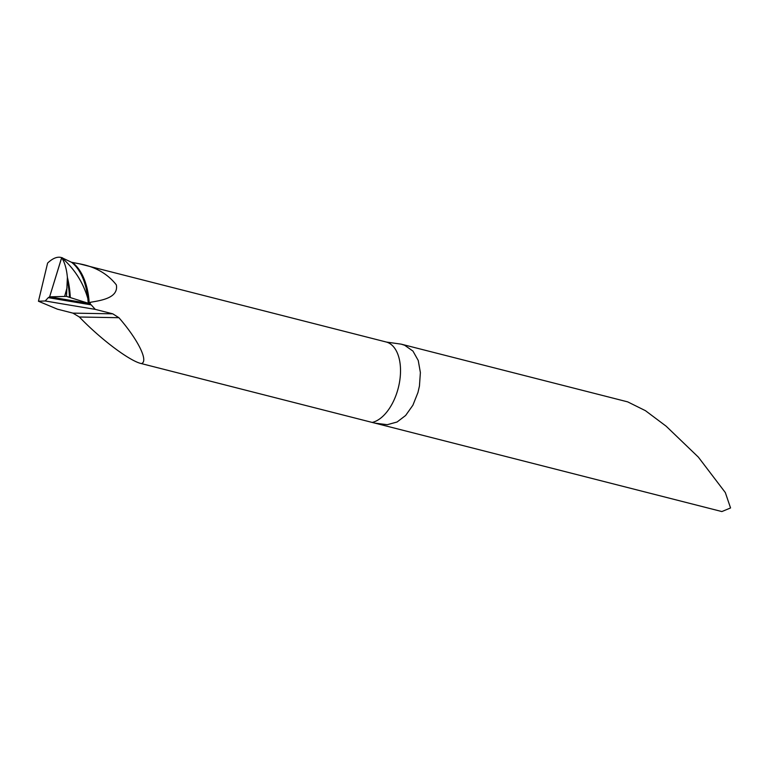 <?xml version="1.0" encoding="UTF-8"?>
<svg xmlns="http://www.w3.org/2000/svg" width="769" height="769" viewBox="0 0 769 769"><rect width="100%" height="100%" fill="white"/><g stroke="black" fill="none" stroke-linecap="round" stroke-linejoin="round"><path stroke-width="1.15" d="M66.499 296.382L88.204 303.226A8.305 0.904 -169.9 0 0 88.964 303.467A995.124 107.814 10.1 0 1 49.62 296.853L66.499 296.382L67.384 277.34C66.634 269.054 64.74 262.489 61.693 257.634L62.462 257.807L61.664 257.625L49.62 296.853L48.284 297.651A997.258 108.045 -169.9 0 0 91.203 304.851L88.964 303.467L90.454 302.275C101.287 300.429 118.686 297.949 116.35 284.895C107.583 273.716 95.193 266.67 79.159 263.748L71.527 262.277L61.712 257.644C74.43 268.794 83.129 282.367 87.801 298.353L89.031 303.015L87.801 298.353C83.081 282.358 74.382 268.785 61.712 257.644L61.693 257.634C57.579 256.308 52.888 258.124 47.611 263.065L38.45 301.246L57.377 309.157L72.92 313.127L79.37 317.001C100.643 339.225 129.884 361.19 141.39 363.593C148.811 361.526 138.209 339.888 118.907 317.703L112.774 313.829L95.26 309.369L91.203 304.851M141.39 363.593L374.936 423.133L387.288 424.69L397.073 422.008L405.628 415.481L412.905 405.205L417.961 392.498L419.441 386.048L420.383 372.561L418.24 360.478L412.953 351.087L404.667 345.271L401.235 344.156L386.547 342.09L79.159 263.748M374.945 423.133L721.86 511.558L730.55 507.953L725.321 492.564L698.358 457.132L666.127 426.18L645.441 410.675L627.687 401.87L401.235 344.156M48.284 297.651L45.198 300.967L38.45 301.246M45.198 300.967A1001.286 108.477 -169.9 0 0 95.26 309.369M71.527 262.277A63.269 35.71 98.9 0 1 87.801 298.353A63.269 35.71 98.9 0 1 88.204 303.226L88.964 303.467A995.124 107.814 10.1 0 1 49.62 296.853L61.712 257.644M88.964 303.467L66.499 296.382L49.62 296.853L88.964 303.467M90.454 302.275A41.516 23.157 104.3 0 1 90.204 303.803A41.516 23.157 104.3 0 1 90.165 304.024M72.555 262.604A63.058 35.595 98.9 0 1 89.204 302.89M386.547 342.09A41.516 23.157 104.3 0 1 399.438 382.626A41.516 23.157 104.3 0 1 372.234 422.431M112.774 313.829L72.92 313.127M118.907 317.703L79.37 317.001M67.057 287.664L64.673 296.238M69.47 296.949A74.631 42.132 -81.1 0 0 67.528 281.233M67.384 277.34A74.41 42.007 98.9 0 1 70.267 297.18"/></g></svg>
